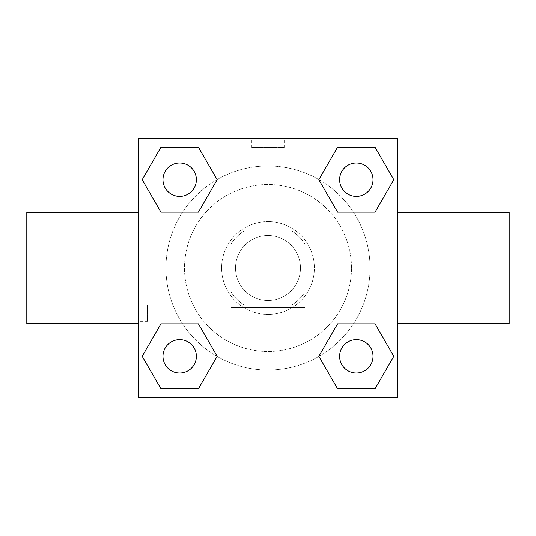 <?xml version="1.0" encoding="UTF-8"?>
<svg xmlns="http://www.w3.org/2000/svg" width="536" height="536" viewBox="0 0 536 536"><rect width="100%" height="100%" fill="white"/><g stroke="black" fill="none" stroke-linecap="round" stroke-linejoin="round"><path stroke-width="0.4" stroke-dasharray="2.68 2.01" d="M300.468 268A32.468 32.468 0 0 0 251.766 239.88A32.468 32.468 0 0 0 251.766 296.12A32.468 32.468 0 0 0 300.468 268A32.468 32.468 0 0 0 251.766 239.88A32.468 32.468 0 0 0 251.766 296.12A32.468 32.468 0 0 0 300.468 268M291.798 305.105L244.202 305.105A44.086 44.086 0 0 1 230.895 291.798L230.895 244.202A44.086 44.086 0 0 1 244.202 230.895L291.798 230.895A44.086 44.086 0 0 1 305.105 244.202L305.105 291.798A44.086 44.086 0 0 1 291.798 305.105L244.202 305.105A44.086 44.086 0 0 1 230.895 291.798L230.895 244.202A44.086 44.086 0 0 1 244.202 230.895L291.798 230.895A44.086 44.086 0 0 1 305.105 244.202L305.105 291.798A44.086 44.086 0 0 1 291.798 305.105M268 221.616A46.384 46.384 0 0 1 308.173 291.195A46.384 46.384 0 0 1 227.827 291.195A46.384 46.384 0 0 1 268 221.616A46.384 46.384 0 0 0 221.616 268A46.384 46.384 0 0 0 268 314.384A46.384 46.384 0 0 0 314.384 268A46.384 46.384 0 0 0 268 221.616M351.495 268A83.495 83.495 0 0 0 226.252 195.694A83.495 83.495 0 0 0 226.252 340.306A83.495 83.495 0 0 0 351.495 268A83.495 83.495 0 0 0 226.252 195.694A83.495 83.495 0 0 0 226.252 340.306A83.495 83.495 0 0 0 351.495 268M182.595 212.155L160.941 212.155L182.595 212.155L160.941 212.155L142.194 179.681L160.941 147.212L198.427 147.212L217.174 179.681L198.427 212.155M198.427 323.845L217.174 356.319L198.427 323.845L217.174 356.319L198.427 323.845L217.174 356.319L198.427 388.788L160.941 388.788L142.194 356.319L160.941 323.845L182.595 323.845M138.121 397.88L138.121 138.121L397.88 138.121L397.88 397.88L138.121 397.88L138.121 138.121L397.88 138.121L397.88 397.88L138.121 397.88L138.121 138.121L397.88 138.121L397.88 397.88L138.121 397.88M337.573 212.155L318.826 179.681L337.573 212.155L318.826 179.681L337.573 212.155L318.826 179.681L337.573 147.212L375.059 147.212L393.806 179.681L375.059 212.155L353.405 212.155M353.405 323.845L375.059 323.845L353.405 323.845L375.059 323.845L393.806 356.319L375.059 388.788L337.573 388.788L318.826 356.319L337.573 323.845M284.234 138.141L251.766 138.141L284.234 138.121L251.766 138.121L284.234 138.121L251.766 138.121L284.234 138.121L284.234 147.474L251.766 147.474L284.234 147.474M370.048 268A102.048 102.048 0 0 0 216.98 179.627A102.048 102.048 0 0 0 216.98 356.373A102.048 102.048 0 0 0 370.048 268A102.048 102.048 0 0 0 216.98 179.627A102.048 102.048 0 0 0 216.98 356.373A102.048 102.048 0 0 0 370.048 268M196.384 356.319A16.696 16.696 0 0 0 171.332 341.854A16.696 16.696 0 0 0 171.332 370.778A16.696 16.696 0 0 0 196.384 356.319A16.696 16.696 0 0 0 171.332 341.854A16.696 16.696 0 0 0 171.332 370.778A16.696 16.696 0 0 0 196.384 356.319A16.696 16.696 0 0 0 171.332 341.854A16.696 16.696 0 0 0 171.332 370.778A16.696 16.696 0 0 0 196.384 356.319A16.696 16.696 0 0 0 171.332 341.854A16.696 16.696 0 0 0 171.332 370.778A16.696 16.696 0 0 0 196.384 356.319A16.696 16.696 0 0 0 171.332 341.854A16.696 16.696 0 0 0 171.332 370.778A16.696 16.696 0 0 0 196.384 356.319M196.384 179.681A16.696 16.696 0 0 0 171.332 165.222A16.696 16.696 0 0 0 171.332 194.146A16.696 16.696 0 0 0 196.384 179.681A16.696 16.696 0 0 0 171.332 165.222A16.696 16.696 0 0 0 171.332 194.146A16.696 16.696 0 0 0 196.384 179.681A16.696 16.696 0 0 0 171.332 165.222A16.696 16.696 0 0 0 171.332 194.146A16.696 16.696 0 0 0 196.384 179.681A16.696 16.696 0 0 0 171.332 165.222A16.696 16.696 0 0 0 171.332 194.146A16.696 16.696 0 0 0 196.384 179.681A16.696 16.696 0 0 0 171.332 165.222A16.696 16.696 0 0 0 171.332 194.146A16.696 16.696 0 0 0 196.384 179.681M373.016 179.681A16.696 16.696 0 0 0 347.965 165.222A16.696 16.696 0 0 0 347.965 194.146A16.696 16.696 0 0 0 373.016 179.681A16.696 16.696 0 0 0 347.965 165.222A16.696 16.696 0 0 0 347.965 194.146A16.696 16.696 0 0 0 373.016 179.681A16.696 16.696 0 0 0 347.965 165.222A16.696 16.696 0 0 0 347.965 194.146A16.696 16.696 0 0 0 373.016 179.681A16.696 16.696 0 0 0 347.965 165.222A16.696 16.696 0 0 0 347.965 194.146A16.696 16.696 0 0 0 373.016 179.681A16.696 16.696 0 0 0 347.965 165.222A16.696 16.696 0 0 0 347.965 194.146A16.696 16.696 0 0 0 373.016 179.681M339.616 356.319A16.696 16.696 0 0 1 364.668 341.854A16.696 16.696 0 0 1 364.668 370.778A16.696 16.696 0 0 1 339.616 356.319A16.696 16.696 0 0 1 364.668 341.854A16.696 16.696 0 0 1 364.668 370.778A16.696 16.696 0 0 1 339.616 356.319M305.105 397.88L230.895 397.88L305.105 397.88L230.895 397.88L305.105 397.88L305.105 307.483L230.895 307.483L305.105 307.483L230.895 307.483L305.105 307.483L305.105 397.88M138.121 268L138.121 212.336L138.121 268M397.88 268L397.88 212.336L397.88 268M509.2 212.336L509.2 323.664M26.8 323.664L26.8 212.336M160.941 388.788L142.194 356.319L160.941 323.845L142.194 356.319L160.941 323.845L142.194 356.319L160.941 388.788L142.194 356.319L160.941 388.788L198.427 388.788L160.941 388.788M217.174 356.319L198.427 388.788L217.174 356.319M318.826 179.681L337.573 147.212L375.059 147.212L393.806 179.681L375.059 212.155L393.806 179.681L375.059 212.155L393.806 179.681L375.059 147.212L393.806 179.681L375.059 147.212L337.573 147.212L318.826 179.681M160.941 212.155L142.194 179.681L160.941 147.212L198.427 147.212L217.174 179.681L198.427 147.212L217.174 179.681L198.427 147.212L160.941 147.212L142.194 179.681L160.941 147.212L142.194 179.681L160.941 212.155M337.573 388.788L318.826 356.319L337.573 388.788L318.826 356.319L337.573 388.788L375.059 388.788L337.573 388.788M375.059 323.845L393.806 356.319L375.059 388.788L393.806 356.319L375.059 388.788L393.806 356.319L375.059 323.845M138.121 305.105L138.121 321.345L138.121 305.105M397.88 305.105L397.88 321.345L397.88 305.105M397.859 305.105L397.859 321.345L397.859 305.105M147.474 305.105L147.474 321.345L147.474 305.105M373.016 356.319A16.696 16.696 0 0 0 347.965 341.854A16.696 16.696 0 0 0 347.965 370.778A16.696 16.696 0 0 0 373.016 356.319A16.696 16.696 0 0 0 347.965 341.854A16.696 16.696 0 0 0 347.965 370.778A16.696 16.696 0 0 0 373.016 356.319A16.696 16.696 0 0 0 347.965 341.854A16.696 16.696 0 0 0 347.965 370.778A16.696 16.696 0 0 0 373.016 356.319M230.895 307.483L230.895 397.88L230.895 307.483M251.766 147.474L251.766 138.141M147.474 288.87L138.121 288.87M147.474 321.345L138.121 321.345"/><path stroke-width="0.8" d="M198.427 212.155L160.941 212.155L142.194 179.681L160.941 147.212L198.427 147.212L217.174 179.681L198.427 212.155L160.941 212.155L182.595 212.155M182.595 323.845L198.427 323.845L217.174 356.319L198.427 388.788L160.941 388.788L142.194 356.319L160.941 323.845L198.427 323.845M353.405 212.155L337.573 212.155L318.826 179.681L337.573 147.212L375.059 147.212L393.806 179.681L375.059 212.155L337.573 212.155M337.573 323.845L375.059 323.845L393.806 356.319L375.059 388.788L337.573 388.788L318.826 356.319L337.573 323.845L375.059 323.845L353.405 323.845M397.88 323.664L509.2 323.664L509.2 212.336L397.88 212.336M138.121 212.336L26.8 212.336L26.8 323.664L138.121 323.664M138.121 138.121L397.88 138.121L397.88 397.88L138.121 397.88L138.121 138.121M375.059 388.788L337.573 388.788L375.059 388.788M373.016 356.319A16.696 16.696 0 0 0 347.965 341.854A16.696 16.696 0 0 0 347.965 370.778A16.696 16.696 0 0 0 373.016 356.319M198.427 388.788L160.941 388.788L198.427 388.788M196.384 356.319A16.696 16.696 0 0 0 171.332 341.854A16.696 16.696 0 0 0 171.332 370.778A16.696 16.696 0 0 0 196.384 356.319M337.573 147.212L375.059 147.212L337.573 147.212M373.016 179.681A16.696 16.696 0 0 0 347.965 165.222A16.696 16.696 0 0 0 347.965 194.146A16.696 16.696 0 0 0 373.016 179.681M160.941 147.212L198.427 147.212L160.941 147.212M196.384 179.681A16.696 16.696 0 0 0 171.332 165.222A16.696 16.696 0 0 0 171.332 194.146A16.696 16.696 0 0 0 196.384 179.681"/></g></svg>
